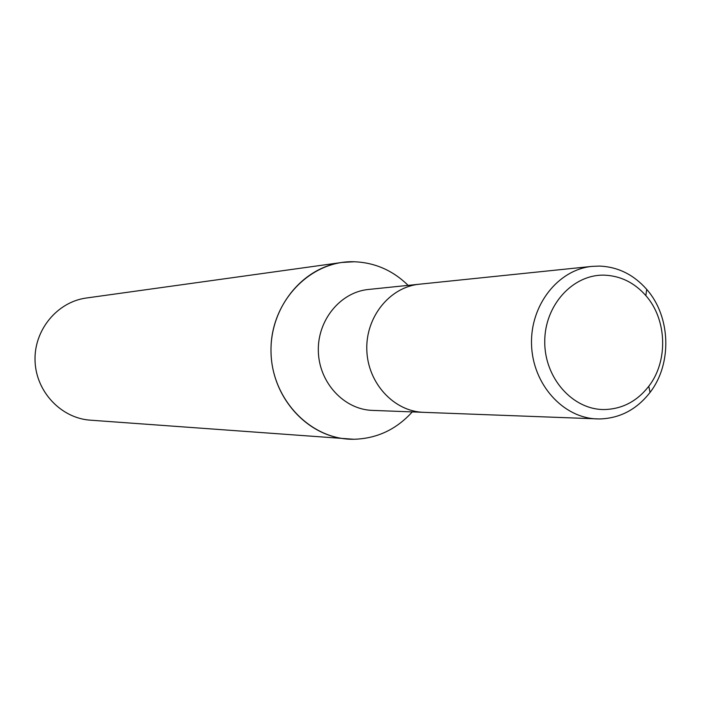 <?xml version="1.0" encoding="UTF-8"?>
<svg xmlns="http://www.w3.org/2000/svg" width="701" height="701" viewBox="0 0 701 701"><rect width="100%" height="100%" fill="white"/><g stroke="black" fill="none" stroke-linecap="round" stroke-linejoin="round"><path stroke-width="1.05" d="M419.785 284.168L368.428 289.469C340.257 292.142 317.167 320.48 318.35 351.622C319.192 382.772 344.068 409.55 372.354 410.392L423.956 412.346M423.544 412.328C393.857 411.452 367.71 383.07 366.816 350.044C365.563 317.027 389.817 287.016 419.382 284.212C389.817 287.007 365.563 317.027 366.816 350.044C367.71 383.079 393.857 411.461 423.544 412.337L599.539 418.961C619.894 418.366 636.727 409.515 650.055 392.42C672.32 363.74 670.787 316.545 646.708 289.382C633.757 274.696 618.098 266.923 599.741 266.082L592.108 266.371C558.075 269.578 530.061 305.294 531.551 344.69C532.629 384.113 562.894 417.936 597.068 418.918M342.018 262.446L354.373 261.753C374.991 262.612 392.919 270.49 408.157 285.368C392.919 270.481 375 262.612 354.373 261.753C310.631 260.132 270.849 301.325 270.998 349.694C270.498 398.063 310.044 440.088 353.856 439.264C376.866 438.624 396.337 429.503 412.267 411.908C396.337 429.503 376.866 438.624 353.856 439.264L90.333 420.171C61.005 418.217 35.891 391.552 35.05 360.822C33.902 330.11 57.219 301.868 86.363 298.013L342.018 262.446C301.816 267.712 269.386 308.528 271.05 353.155C272.286 397.809 307.292 436.425 347.757 439.071M604.56 275.169C572.989 274.056 544.572 305.198 544.747 341.659C544.44 378.102 572.787 409.945 604.385 409.542C622.26 409.051 637.06 401.296 648.793 386.269C668.395 361.059 667.045 319.481 645.849 295.603C634.449 282.696 620.683 275.887 604.56 275.169M419.382 284.212L592.108 266.371M645.849 295.603L646.708 289.382M648.793 386.269L650.055 392.42"/></g></svg>
